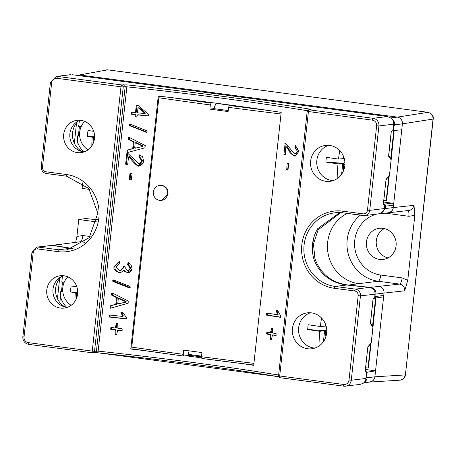 <?xml version="1.0" encoding="UTF-8"?>
<svg xmlns="http://www.w3.org/2000/svg" width="456" height="456" viewBox="0 0 456 456"><rect width="100%" height="100%" fill="white"/><g stroke="black" fill="none" stroke-linecap="round" stroke-linejoin="round"><path stroke-width="0.68" d="M329.682 145.43A18.098 17.203 83 0 1 344.947 163.447A18.098 17.203 83 0 1 329.95 181.328A18.098 17.203 83 0 1 325.783 181.311A18.098 17.203 83 0 1 310.519 163.288A18.098 17.203 83 0 1 325.516 145.407A18.098 17.203 83 0 1 329.682 145.43M333.017 180.644A18.098 17.203 83 0 1 331.996 180.542A18.098 17.203 83 0 1 316.817 164.171A18.098 17.203 83 0 1 328.662 145.327M311.494 312.867A18.098 17.203 -97 0 0 307.327 312.85A18.098 17.203 -97 0 0 292.33 330.725A18.098 17.203 -97 0 0 307.595 348.749A18.098 17.203 -97 0 0 311.762 348.766A18.098 17.203 -97 0 0 326.758 330.891A18.098 17.203 -97 0 0 311.494 312.867M310.468 312.765A18.098 17.203 -97 0 0 298.629 331.615A18.098 17.203 -97 0 0 313.808 347.979A18.098 17.203 -97 0 0 314.828 348.082M379.58 259.418A15.681 14.905 83 0 1 366.442 241.902A15.681 14.905 83 0 1 379.346 228.302A15.681 14.905 83 0 1 382.954 228.319A15.681 14.905 83 0 1 396.184 243.943A15.681 14.905 83 0 1 383.188 259.435A15.681 14.905 83 0 1 379.58 259.418M384.385 228.587A15.681 14.905 -97 0 0 376.303 240.688A15.681 14.905 -97 0 0 388.005 257.936M159.207 185.489L161.954 185.324C166.087 186.361 168.121 189.194 168.047 193.811L161.635 200.395L161.048 200.435A7.541 7.165 83 0 1 159.697 200.389A7.541 7.165 83 0 1 153.341 193.082A7.541 7.165 83 0 1 159.207 185.489A7.541 7.165 83 0 1 161.321 185.438A7.541 7.165 83 0 1 167.677 193.15A7.541 7.165 83 0 1 161.048 200.435M80.832 120.304A16.285 15.481 83 0 1 94.574 136.521A16.285 15.481 83 0 1 81.077 152.612A16.285 15.481 83 0 1 77.326 152.595A16.285 15.481 83 0 1 63.589 136.378A16.285 15.481 83 0 1 77.087 120.287A16.285 15.481 83 0 1 80.832 120.304M84.143 151.894A16.285 15.481 83 0 1 83.539 151.831A16.285 15.481 83 0 1 69.893 137.262A16.285 15.481 83 0 1 80.233 120.236M63.943 275.783A16.285 15.481 -97 0 0 60.192 275.766A16.285 15.481 -97 0 0 46.694 291.857A16.285 15.481 -97 0 0 60.437 308.074A16.285 15.481 -97 0 0 64.182 308.091A16.285 15.481 -97 0 0 77.583 293.972A16.285 15.481 -97 0 0 63.943 275.783M63.344 275.715A16.285 15.481 -97 0 0 53.004 292.746A16.285 15.481 -97 0 0 66.65 307.31A16.285 15.481 -97 0 0 67.249 307.378M61.4 276.558A18.702 17.773 -97 0 0 65.162 307.03M50.513 82.411L51.665 82.707A5.067 4.816 83 0 1 57 78.318L120.971 86.805L92.254 351.12A1.807 0.547 97.6 0 0 92.579 352.847A1.807 0.547 97.6 0 0 92.619 352.847A1.807 1.721 -97 0 0 94.523 351.28L98.148 351.131L97.943 352.796L95.093 352.591M93.081 351.217L94.523 351.28L123.24 86.965L125.161 86.725L96.45 351.04A1.807 1.721 83 0 1 94.956 352.608L93.035 352.847A1.807 1.807 0 0 1 92.579 352.847L28.603 344.36A1.807 0.547 -82.4 0 1 28.283 342.633L93.081 351.217M67.819 276.843A18.098 17.203 -97 0 0 62.808 287.599A18.098 17.203 -97 0 0 71.147 305.32M88.031 149.847A18.098 17.203 83 0 1 79.697 132.132A18.098 17.203 83 0 1 84.713 121.364M231.203 105.273L216.885 103.295M216.874 103.375L230.274 105.387M215.945 103.489L213.864 108.642L228.228 110.546M189.593 354.529L189.508 355.309L201.466 356.894M187.906 350.692L188.687 354.409L201.552 356.113M76.534 122.983L74.334 143.23M93.651 131.106L92.864 131.203A36.218 2.702 -173.8 0 1 88.036 130.496A34.844 25.661 100.9 0 0 87.387 136.475A36.218 2.702 6.2 0 0 92.215 137.182A36.218 10.921 97.6 0 0 91.838 145.846M93.081 129.664A36.218 10.921 97.6 0 0 92.864 131.203M92.215 137.182L94.563 137.136M92.859 144.067L93.622 137.011M87.387 136.475L94.574 136.766M79.68 136.07L77.691 135.808L78.381 135.723L79.372 126.574M76.807 147.151L77.691 135.808M77.155 140.739A24.88 23.649 -97 0 0 83.556 151.831M79.39 120.561L79.236 121.552A24.88 23.649 83 0 1 79.937 120.344M79.236 121.552L78.7 126.483L81.088 126.802M79.39 126.574L78.381 135.723M79.663 135.905L78.398 135.723M82.051 151.552A18.702 17.773 83 0 1 78.289 121.079M57.445 298.708L59.639 278.468M62.774 291.378L61.492 291.196L62.483 282.047M62.791 291.544L60.802 291.281L61.492 291.196L62.5 282.047M62.5 276.04L62.347 277.026A24.88 23.649 83 0 1 63.042 275.829M59.918 302.63L60.802 291.281M60.266 296.212A24.88 23.649 -97 0 0 66.673 307.31M64.199 282.275L61.811 281.956L62.347 277.026M77.68 292.239L70.498 291.948A34.844 25.661 -79.1 0 1 71.147 285.969A36.218 2.702 6.2 0 0 75.975 286.676L76.756 286.579M77.674 292.609L75.325 292.655A36.218 2.702 -173.8 0 1 70.498 291.948M75.975 286.676A36.218 10.921 -82.4 0 1 76.192 285.142M74.949 301.325A36.218 10.921 -82.4 0 1 75.325 292.655M76.733 292.484L75.97 299.552M73.034 248.543L71.387 248.32L74.396 247.95A37.096 35.26 -97 0 0 74.664 247.984A37.096 35.26 -97 0 1 74.396 247.95L74.938 247.887M90.145 236.493L82.901 235.53L76.91 236.43L78.751 219.513L85.745 218.538L95.76 219.627L97.379 219.456M53.044 245.476A1.807 1.123 99.6 0 1 53.489 245.351A469.612 35.049 -173.8 0 0 71.387 248.32A1.807 1.054 99.3 0 0 70.959 248.463M52.223 245.328L60.597 244.296A6.031 5.734 83 0 1 61.987 244.302L52.178 245.334M82.901 235.53A6.031 1.818 -82.4 0 1 80.393 241.743L60.551 244.302L80.393 241.743L84.554 242.29M76.91 236.43L75.742 242.187M78.751 219.513L96.911 221.918M82.736 182.827L82.126 188.413L89.496 189.394M52.343 245.356L38.407 247.078A6.031 5.734 83 0 0 37.016 247.072L52.343 245.356A436.591 32.587 6.2 0 0 70.161 248.343L72.726 248.634M77.457 75.428L80.37 75.069A6.031 5.734 -97 0 0 78.985 75.058L76.762 75.331M80.37 75.069L397.358 117.118L427.984 112.33L107.684 69.842L78.911 75.069M70.458 74.681L57.752 76.454A6.874 6.538 -97 0 0 56.168 76.448L70.458 74.681M123.644 84.702A1.807 1.721 -97 0 1 125.161 86.725L126.859 86.817L127.047 84.884L121.724 84.941A1.807 0.547 -82.4 0 0 120.971 86.805L123.24 86.965A1.807 1.721 83 0 0 121.724 84.941L57.752 76.454A1.807 0.547 97.6 0 0 57 78.318M307.264 111.372L372.387 120.156A5.067 4.816 83 0 1 376.633 125.816L378.902 125.976A6.874 6.538 -97 0 0 373.145 118.292L309.168 109.805L311.095 109.571A1.807 1.721 83 0 0 310.673 109.565L308.752 109.805A1.807 1.721 83 0 1 309.168 109.805A1.807 0.547 97.6 0 0 308.416 111.669L279.705 375.983L343.676 384.471A5.067 4.816 -97 0 0 349.011 380.082L351.28 380.241A6.874 6.538 83 0 1 345.619 386.203A6.874 6.538 83 0 1 344.041 386.198A1.807 0.547 97.6 0 1 343.995 386.198L280.024 377.71A1.807 0.547 -82.4 0 1 279.705 375.983L278.462 375.721A1.807 1.807 0 0 0 280.024 377.71A1.807 0.547 -82.4 0 0 280.064 377.71L343.955 386.186M278.553 375.693L307.173 111.406A1.807 1.807 0 0 1 308.752 109.805M253.918 363.352A471.424 35.186 -173.8 0 1 201.484 356.734L201.94 352.545A471.424 35.186 6.2 0 1 183.694 350.128L183.238 354.312L183.563 356.039L132.086 348.857L130.781 349.022L158.26 96.068A304.363 22.714 -173.8 0 1 172.015 97.681A469.612 35.049 6.2 0 0 211.082 103.084L210.33 104.948L209.874 109.132A471.424 35.186 6.2 0 0 228.12 111.555L228.576 107.365L229.328 105.507A469.612 35.049 6.2 0 0 269.456 110.614A304.363 22.714 -173.8 0 1 281.187 112.375L253.707 365.33A304.363 22.714 -173.8 0 0 242.193 363.603M126.648 317.832L126.226 318.926A304.363 22.714 6.2 0 0 109.354 317.045L109.229 315.256L109.577 314.993A304.363 22.714 -173.8 0 1 122.219 316.396L122.516 315.934L120.908 312.508L121.239 312.126A304.363 22.714 -173.8 0 1 122.647 312.28L126.648 317.832M126.688 318.493L126.358 318.761A304.614 22.737 6.2 0 0 110.13 316.948L110.004 315.159L110.352 314.897M110.004 315.159L109.229 315.256L109.577 314.993M130.148 287.713A0.302 0.296 23.4 0 1 129.857 287.747L113.527 281.335L113.641 281.038L129.988 287.451L129.726 288.049L112.843 281.42L112.757 280.07L113.185 279.824L130.057 286.453L130.137 287.804L129.726 288.049L130.137 287.804M131.835 173.673L132.103 174.01L131.146 180.006A304.363 22.714 6.2 0 0 129.578 179.829L129.299 179.499L129.926 173.764L130.268 173.502A304.363 22.714 -173.8 0 1 131.835 173.673M131.607 179.573L131.277 179.841A304.614 22.737 6.2 0 0 130.353 179.738L130.074 179.402L130.695 173.673L131.043 173.405M143.138 163.208L137.969 165.334L140.385 165.824L139.451 165.938C138.442 166.924 135.82 164.964 131.59 160.062L129.048 156.83L128.518 157.012L127.72 164.354L127.378 164.622A304.363 22.714 6.2 0 0 125.93 164.462L125.651 164.126L126.785 153.666L127.15 153.398L128.29 153.769L138.573 163.693L139.336 163.693L141.907 160.882L138.863 156.91L139.257 155.091L139.627 154.875L142.654 156.818M127.68 164.474A304.614 22.737 6.2 0 0 126.705 164.365L126.426 164.035L127.56 153.569L127.925 153.307M127.56 153.569L126.785 153.666L127.15 153.398M139.336 163.693L140.106 163.601L142.677 160.786L139.633 156.813L140.26 155.428M146.969 130.804L147.043 132.16L146.638 132.405L129.749 125.776L129.664 124.425L130.091 124.18L146.969 130.804M147.191 131.818L146.786 132.063L130.524 125.679L130.439 124.328L130.872 124.083M147.043 132.16L146.638 132.405L146.786 132.063M136.988 116.924A304.614 22.737 6.2 0 0 136.11 116.827L135.734 114.502A304.614 22.737 6.2 0 0 132.166 114.108L132.04 112.319L132.388 112.056M135.335 116.924L134.959 114.599A304.363 22.714 6.2 0 0 131.391 114.205L131.106 113.869L131.613 112.147A304.363 22.714 -173.8 0 1 135.181 112.541L135.523 112.279L136.247 105.615L136.595 105.347A304.363 22.714 -173.8 0 1 138.151 105.518L148.553 114.336L148.194 116.08A304.363 22.714 6.2 0 0 137.552 114.883L136.68 117.072A304.363 22.714 6.2 0 0 135.335 116.924L136.11 116.827M132.04 112.319L131.265 112.415L131.613 112.147M135.181 112.541L136.298 112.182L137.022 105.518L137.37 105.25M135.956 112.444L135.329 112.524M137.022 105.518L136.247 105.615L136.595 105.347M138.744 108.026L137.969 108.118L137.495 112.495L137.775 112.826A304.363 22.714 -173.8 0 1 144.313 113.561L144.552 113.037L138.487 107.929L137.969 108.118M129.002 137.227L145.293 145.618L144.854 147.847L127.338 152.578L126.939 152.253L127.372 150.121L132.696 148.61L133.414 142.004L128.535 139.468L128.546 137.461L129.287 137.37M128.119 152.481L127.714 152.156L128.147 150.024L133.471 148.513L134.189 141.907L129.31 139.371L129.322 137.387M127.338 152.578L126.939 152.253L127.714 152.156M134.674 147.898L135.061 148.228L142.226 146.541L142.266 145.966L135.649 142.842L135.198 143.076L134.674 147.898L135.061 148.228L142.996 146.45L143.041 145.869L140.915 144.968L140.14 145.065M131.545 270.174L126.871 272.289L128.911 272.762L127.959 272.887L123.439 270.71L120.435 272.722L119.09 272.722C114.707 270.642 113.088 268.561 114.234 266.481L118.822 261.75L119.432 261.704L119.803 263.511L116.012 266.686L119.29 270.533L120.23 270.533L123.034 267.632L123.012 266.589L123.394 266.264L124.505 266.521L127.258 270.664L127.988 270.664L130.262 268.225L127.549 264.554L128.068 262.838L128.461 262.656L130.992 264.486M127.988 270.664L128.757 270.568L131.032 268.128L128.324 264.463L129.042 263.192M128.461 262.656L130.861 264.32L132.018 268.385L131.442 270.38L128.911 272.762M127.959 272.887L124.214 270.613M126.871 272.289L125.816 271.901M124.767 270.625L123.439 270.71M116.508 297.654L111.629 295.117L111.634 293.111L112.09 292.877L128.216 300.96L128.17 303.234L110.432 308.222L110.027 307.903L110.466 305.765L115.79 304.255L116.508 297.654L117.277 297.557L112.404 295.021L112.41 293.031M112.375 293.02L111.634 293.111L112.09 292.877M117.762 303.548L118.155 303.873L125.314 302.191L125.36 301.615L118.737 298.486L118.286 298.72L117.762 303.548L118.155 303.873L126.084 302.094L126.13 301.519L119.512 298.395L119.062 298.623M118.537 303.451L118.925 303.776L118.537 303.451M116.879 334.43L116.536 334.693A304.363 22.714 6.2 0 0 115.168 334.539L115.037 329.916A304.363 22.714 6.2 0 0 110.871 329.454L110.591 329.124L111.082 327.516A304.363 22.714 -173.8 0 1 115.248 327.978L116.365 323.492A304.363 22.714 -173.8 0 1 117.733 323.64L117.859 328.269A304.363 22.714 -173.8 0 1 121.991 328.73L122.259 329.067L121.78 330.674A304.363 22.714 6.2 0 0 117.654 330.207L116.685 334.675M116.839 334.544A304.614 22.737 6.2 0 0 115.938 334.447L115.813 329.819A304.614 22.737 6.2 0 0 111.646 329.357L111.367 329.027L111.857 327.419M111.515 327.682L110.74 327.778L111.082 327.516M115.248 327.978L116.365 327.619L116.799 323.657L117.141 323.395M116.023 327.881L115.402 327.955M116.799 323.657L116.023 323.754L116.365 323.492M122.242 330.241L121.912 330.503A304.614 22.737 6.2 0 0 118.423 330.11L117.306 330.469M122.989 316.299L122.219 316.396L123.285 315.843L122.989 316.299L123.285 315.843L121.678 312.411L122.008 312.029M121.678 312.411L120.908 312.508L121.239 312.126M111.207 308.131L110.808 307.806L111.241 305.674L116.559 304.163L117.277 297.557M112.643 281.107L113.35 281.021L113.464 279.984L112.757 280.07L113.185 279.824M130.695 173.673L129.926 173.764L130.268 173.502M137.969 165.334L137.102 165.1L129.823 156.733L129.293 156.921M140.915 144.968L136.418 142.745L135.968 142.979M135.443 147.807L135.837 148.132L135.443 147.807M139.627 154.875L142.5 156.63L143.674 161.133L143.007 163.482L140.385 165.824M148.656 115.647L148.325 115.909A304.614 22.737 6.2 0 0 138.322 114.787L137.205 115.146M139.257 107.833L145.321 112.94L145.088 113.464L144.461 113.544M144.313 113.561L144.552 113.037L145.321 112.94L145.088 113.464M130.439 124.328L129.664 124.425L130.091 124.18M129.823 156.733L128.518 157.012M139.451 165.938L137.102 165.1M136.418 142.745L135.198 143.076M120.811 272.659L119.865 272.625C116.023 271.337 114.405 269.257 115.009 266.384L119.215 261.71M120.23 270.533L121.005 270.436L123.81 267.535L123.781 266.492L124.163 266.167M123.781 266.492L123.012 266.589L123.394 266.264M119.803 263.511L119.535 263.813M110.432 308.222L110.027 307.903L110.808 307.806M124.004 300.612L123.234 300.709M119.512 298.395L118.286 298.72M183.238 354.312A471.424 35.186 -173.8 0 1 131.761 347.13L132.086 348.851M131.761 347.13L158.853 97.766L159.611 95.902M132.132 348.857A469.612 35.049 6.2 0 0 144.535 350.635A469.612 35.049 6.2 0 0 183.523 356.028M130.781 349.022A304.363 22.714 -173.8 0 1 144.273 350.607M201.484 356.734L201.848 358.456A469.612 35.049 6.2 0 0 241.976 363.569A469.612 35.049 6.2 0 0 253.741 365.011M211.082 103.084L213.243 102.817A304.363 22.714 -173.8 0 1 231.477 105.239L229.328 105.507M209.874 109.132L213.864 108.642M253.741 365.017L201.848 358.456M183.603 356.039L189.508 355.309M185.763 355.771A304.363 22.714 -173.8 0 1 201.489 357.852M213.243 102.817A304.363 22.714 6.2 0 0 172.015 97.681M269.456 110.614A304.363 22.714 6.2 0 0 231.477 105.239M294.872 147.14L295.488 145.441L298.794 151.466L295.26 156.072L294.234 156.043C290.62 153.558 288.79 151.597 288.733 150.149L286.659 146.86L286.214 147.037L285.125 154.635A304.363 22.714 6.2 0 0 283.923 154.447L285.137 143.389L286.083 143.777L294.508 153.934L295.146 153.951L297.346 151.181L294.872 147.14L295.591 147.049L295.887 145.578L295.169 145.658L295.488 145.441M295.619 156.009L292.917 154.994L291.241 153.022L287.383 146.775L286.938 146.946M287.383 146.775L286.214 147.037M287.394 163.596A304.363 22.714 -173.8 0 1 288.665 163.795L287.981 170.128A304.363 22.714 6.2 0 0 286.71 169.928L287.109 163.858L288.62 163.584M276.496 310.422A304.363 22.714 -173.8 0 1 277.67 310.61L280.793 315.945L280.514 317.336A304.363 22.714 6.2 0 0 266.469 315.113L266.692 313.061A304.363 22.714 -173.8 0 1 277.237 314.72L277.493 314.269L276.211 310.798L277.214 310.331M266.247 314.777L267.706 315.107A304.614 22.737 -173.8 0 1 280.782 317.176M276.176 335.251L275.886 335.513A304.363 22.714 6.2 0 0 272.466 334.966L271.457 339.441A304.363 22.714 6.2 0 0 270.311 339.258L270.288 334.624A304.363 22.714 6.2 0 0 266.817 334.077L267.028 332.139A304.363 22.714 -173.8 0 1 270.499 332.68L271.514 328.206A304.363 22.714 -173.8 0 1 272.654 328.388L272.677 333.028A304.363 22.714 -173.8 0 1 276.097 333.57L276.011 335.496M276.148 335.348A304.614 22.737 6.2 0 0 273.19 334.881L272.175 335.223M271.719 339.281A304.614 22.737 6.2 0 0 271.035 339.173L271.012 334.533A304.614 22.737 6.2 0 0 268.048 334.066L268.259 332.128M267.974 332.39L266.743 332.395L267.028 332.139M295.146 153.951L295.864 153.86L298.082 150.885L297.677 148.798L295.591 147.049M285.393 154.476A304.614 22.737 6.2 0 0 285.16 154.441L286.06 143.765M286.488 169.586L287.935 169.917A304.614 22.737 -173.8 0 1 288.243 169.963M287.713 169.575L288.34 163.846M277.96 314.629L277.237 314.72L278.211 314.178L277.96 314.629L278.211 314.178L276.935 310.713M267.484 314.765L267.928 313.05M267.638 313.312L266.407 313.318L266.692 313.061M270.499 332.68L271.514 332.338L272.238 328.12M271.941 328.377L271.223 328.468L271.514 328.206M286.066 143.72L284.84 143.646L285.137 143.389M383.422 204.077A469.612 35.049 6.2 0 0 384.072 204.145L392.057 203.159A1.807 1.721 -97 0 1 393.574 205.183L393.317 207.571L414.002 205.308L412.726 208.438L410.018 210.319L388.278 212.809L391.271 211.51L392.656 209.754L393.226 208.141L402.409 123.85C402.46 120.179 400.773 117.939 397.358 117.118L390.906 117.91M372.387 120.156A1.807 0.547 -82.4 0 1 373.145 118.292L387.372 116.536L391.732 118.514A6.874 6.538 83 0 1 393.596 124.157L378.902 125.976L369.736 210.353L367.468 210.193A4.224 4.013 83 0 1 363.022 213.847A1.807 0.547 97.6 0 0 363.341 215.574A1.807 0.547 97.6 0 0 363.386 215.574A6.031 5.734 -97 0 0 364.772 215.58A6.031 5.734 -97 0 0 369.736 210.353L384.362 208.546L383.439 211.077L382.065 212.542L378.85 213.841L364.772 215.58L343.1 212.889A1.807 0.547 97.6 0 0 343.146 212.889L363.301 215.563M393.408 125.24L394.6 124.819L393.847 126.682A471.401 35.18 -173.8 0 1 393.26 126.62L393.596 124.157M387.372 116.536L71.98 74.698M388.831 176.261L386.181 200.657L383.827 200.344M386.181 200.657L386.551 200.611L389.259 175.72M393.26 126.62L392.804 130.804L391.294 130.992L388.558 156.163L391.105 159.76L391.208 159.429L394.155 130.65L392.844 130.473M392.057 203.159L383.644 202.042M383.308 204.476L384.818 204.362L384.362 208.546L385.326 208.557L379.979 213.835L378.674 213.864M383.41 204.214A471.424 35.186 6.2 0 0 384.818 204.362M318.983 346.053A60.243 18.166 -82.4 0 1 319.821 331.295A60.272 4.497 -173.8 0 1 307.686 329.511A52.759 46.712 -75.6 0 1 308.205 324.723A60.272 4.497 6.2 0 0 320.34 326.513A60.243 18.166 -82.4 0 1 321.554 318.014M365.638 367.781L368.362 368.043L371.064 343.157M365.455 369.485L375.579 370.825L367.171 372.21L366.59 372.153L366.624 371.8A471.401 35.18 -173.8 0 1 365.216 371.651M312.343 248.748L313.375 239.269A37.096 35.26 -97 0 0 312.343 248.748A37.096 35.26 -97 0 0 314.212 260.091C320.197 274.552 331.016 282.862 346.668 285.023A436.591 32.587 6.2 0 0 362.611 286.71A471.424 35.186 -173.8 0 0 369.297 287.411L372.028 288.3L373.686 289.685L374.712 291.395L375.1 293.601L374.615 298.247L373.105 298.435L370.437 322.962M347.888 285.154L358.735 283.666A37.096 35.26 83 0 1 327.961 252.778A37.096 35.26 83 0 1 347.153 213.425M340.712 212.661L318.094 229.864L313.46 243.988L314.948 258.808C320.688 273.999 331.672 282.731 347.899 285.006A469.612 35.049 -173.8 0 0 370.477 287.4L378.976 286.351A6.031 5.734 83 0 1 384.026 293.088L374.843 377.374L374.279 378.982L372.9 380.731L369.924 382.042M374.963 297.95L375.966 298.082L373.019 326.872L372.911 327.197L370.369 323.606M383.764 295.477L375.778 296.463L376.035 294.074L384.026 293.088L383.764 295.477A1.807 1.721 83 0 1 382.276 297.05L375.63 298.036M367.992 368.089L370.642 343.699M372.569 325.932L375.59 298.127L375.26 298.082M366.031 377.277L367.12 377.767L366.755 376.046L367.171 372.21M366.043 377.773L365.974 378.429L351.28 380.241L360.445 295.864L376.035 294.074C375.983 290.307 374.131 288.084 370.477 287.4L370.5 287.645M365.974 377.779L366.59 372.153M388.558 156.163L388.626 155.519M391.105 159.76L389.481 175.321L386.061 179.778M389.441 175.041L386.038 179.373L383.376 204.522M366.624 371.8L365.119 371.919M365.113 371.988L367.844 346.817L365.188 371.959M367.844 346.817L371.292 342.758L367.792 347.318M393.847 126.682L393.425 130.513L392.844 130.45M375.59 298.127L375.966 298.082M378.474 213.853L388.352 212.804A6.031 5.734 -97 0 0 393.317 207.571L385.326 208.557L385.588 206.169L393.574 205.183M390.763 158.488L393.779 130.695L394.155 130.65M78.626 75.115L107.684 69.842A3.015 0.912 -82.4 0 1 107.764 69.842L428.07 112.33A3.015 0.912 -82.4 0 0 427.984 112.33L430.39 113.253L431.821 114.621L432.744 116.4L433.2 119.016L405.407 374.866L433.035 119.067L402.409 123.85A6.031 5.734 -97 0 0 397.358 117.118M414.002 205.308L414.817 215.386L408.827 216.286L387.463 213.454A31.065 29.526 83 0 0 384.898 213.231M408.034 210.649A6.031 1.818 -82.4 0 1 408.827 216.286M405.401 374.866C404.991 378.013 403.172 379.78 399.946 380.179L402.124 379.574L403.503 378.565L404.546 377.163L405.241 374.917L374.929 376.81A6.031 5.734 83 0 1 369.97 382.037L363.768 382.801M358.735 283.666L378.263 281.255L399.621 284.088A6.031 1.818 97.6 0 0 402.135 277.881L380.771 275.048A31.065 29.526 83 0 1 354.637 246.052A31.065 29.526 83 0 1 376.679 214.109M378.97 286.351L399.621 284.088C403.064 284.909 404.763 287.149 404.711 290.82L407.761 280.315L414.817 215.386M401.759 129.835L393.425 130.513M384.664 204.345A1.807 1.721 83 0 0 384.072 204.145L384.094 204.282M326.16 326.308A60.243 18.166 97.6 0 0 326.04 327.271A60.272 4.497 6.2 0 0 326.388 327.317M326.718 332.207A60.272 4.497 -173.8 0 1 325.521 332.053A60.243 18.166 97.6 0 0 324.98 339.013M307.686 329.511L325.459 330.748L325.082 331.677L325.179 330.782L324.609 330.708L319.821 331.295M325.179 330.782L326.724 329.905M320.34 326.513L326.103 326.08M325.698 326L325.806 325.105M325.795 325.099L325.977 325.966M325.521 332.053L326.735 331.905L325.082 331.677M325.128 325.92L325.35 323.863M323.412 341.692L324.609 330.708M313.375 239.269A37.096 35.26 -97 0 1 317.615 228.735L339.714 212.616M344.582 159.885A60.272 4.497 -173.8 0 1 344.229 159.839A60.243 18.166 -82.4 0 1 344.348 158.865M343.168 171.576A60.243 18.166 -82.4 0 1 343.71 164.622A60.272 4.497 6.2 0 0 344.907 164.776M393.779 130.695L392.833 130.57M339.743 150.571A60.243 18.166 97.6 0 0 338.529 159.081A60.272 4.497 -173.8 0 1 326.393 157.291A52.759 46.712 104.4 0 0 325.875 162.079A60.272 4.497 6.2 0 0 338.01 163.864A60.243 18.166 97.6 0 0 337.172 178.609M338.529 159.081L344.166 158.534L343.984 157.668L343.887 158.568M338.01 163.864L343.647 163.316L325.875 162.079M343.368 163.351L343.271 164.245L343.647 163.316L344.913 162.473M343.71 164.622L344.924 164.474L343.271 164.245M342.798 163.276L341.607 174.255M343.539 156.419L343.317 158.488M343.676 384.471A1.807 0.547 97.6 0 0 343.995 386.198L359.909 384.442L362.953 383.428A6.874 6.538 -97 0 0 365.974 378.429M105.929 69.893L107.764 69.842A3.015 0.912 -82.4 0 1 107.85 69.865M307.39 110.728A304.363 22.714 -173.8 0 0 126.859 86.817L98.148 351.131A304.363 22.714 -173.8 0 1 278.536 375.02M278.627 376.69A306.175 22.851 6.2 0 0 97.943 352.79L94.956 352.608M70.161 248.343L58.647 249.763A37.096 35.26 -97 0 0 67.186 249.802L89.171 237.713L97.84 213.18L88.777 188.51L66.593 176.21A1.807 0.547 -82.4 0 1 66.274 174.483A38.908 36.982 83 0 1 98.855 217.934A38.908 36.982 83 0 1 57.895 251.626L37.654 248.942A4.224 4.013 -97 0 0 33.208 252.595L24.043 336.978A5.067 4.816 -97 0 0 28.283 342.633M66.633 176.21A1.807 0.547 -82.4 0 1 66.593 176.21L46.352 173.525A1.807 0.547 -82.4 0 1 46.033 171.798A4.224 4.013 83 0 1 42.499 167.084L51.665 82.707M37.654 248.942A1.807 0.547 97.6 0 1 38.407 247.078L58.647 249.763A1.807 0.547 97.6 0 0 57.895 251.626M311.095 109.571L309.812 109.126A306.175 22.851 6.2 0 0 127.047 84.884M308.906 109.788A1.807 1.06 -80.7 0 1 309.812 109.126M110.13 316.948L109.354 317.045M109.075 316.715L109.85 316.618M113.749 280.041L113.35 281.021A0.302 0.285 83 0 0 113.527 281.335L112.843 281.42M130.353 179.738L129.578 179.829M125.651 164.126L126.426 164.035M142.677 160.786L141.907 160.882M139.884 157.172L139.114 157.269M138.863 156.91L139.633 156.813M139.889 155.644L139.257 155.091M130.524 125.679L129.749 125.776M135.056 116.588L135.831 116.497M136.013 114.832L135.238 114.929M134.959 114.599L135.734 114.502M132.166 114.108L131.391 114.205M131.106 113.869L131.887 113.778M127.919 150.28L127.144 150.377M127.372 150.121L128.147 150.024M140.408 147.014L139.639 147.111M142.996 146.45L142.226 146.541M142.266 145.966L143.041 145.869M131.032 268.128L130.262 268.225M128.529 264.833L127.76 264.93M127.549 264.554L128.324 264.463M128.649 263.374L128.068 262.838M116.331 297.346L117.106 297.255M112.404 295.021L111.629 295.117M111.452 294.81L112.227 294.718M123.502 302.664L122.727 302.755M126.084 302.094L125.314 302.191M125.36 301.615L126.13 301.519M115.938 334.447L115.168 334.539M114.889 334.208L115.664 334.111M116.092 330.155L115.317 330.252M115.037 329.916L115.813 329.819M111.646 329.357L110.871 329.454M110.591 329.124L111.367 329.027M111.007 305.93L110.232 306.022M129.299 179.499L130.074 179.402M128.358 139.165L129.139 139.069M129.55 125.463L130.325 125.366M126.705 164.365L125.93 164.462M132.36 159.965L131.59 160.062M129.31 139.371L128.535 139.468M133.237 141.702L134.013 141.605M134.189 141.907L133.414 142.004M132.696 148.61L133.471 148.513M133.237 148.77L132.468 148.867M119.865 272.625L119.09 272.722M123.81 267.535L123.034 267.632M115.009 266.384L114.234 266.481M130.171 287.479L130.097 286.471M115.79 304.255L116.559 304.163M110.466 305.765L111.241 305.674M116.331 304.42L115.556 304.511M210.33 104.948A471.424 35.186 -173.8 0 1 158.853 97.766M281.01 113.989A471.424 35.186 -173.8 0 1 228.576 107.365M294.952 155.958L294.234 156.043M289.452 150.064L288.733 150.149M267.706 315.107L266.469 315.113M271.035 339.173L270.311 339.258M270.089 338.922L270.807 338.831M271.24 334.875L270.516 334.96M270.288 334.624L271.012 334.533M268.048 334.066L266.817 334.077M266.595 333.741L267.826 333.729M295.796 147.419L295.078 147.505M298.064 151.09L297.346 151.181M285.16 154.441L283.923 154.447M287.935 169.917L286.71 169.928M271.223 332.595L270.625 332.669M283.7 154.111L284.937 154.1M41.342 166.788L41.257 166.822C41.205 170.481 42.904 172.716 46.352 173.525A1.807 0.547 -82.4 0 0 46.398 173.525L66.553 176.198M56.168 76.448L50.422 82.439L41.257 166.822L42.499 167.084M66.274 174.483L46.033 171.798M92.534 352.836L28.648 344.36A1.807 0.547 -82.4 0 1 28.603 344.36C24.692 343.431 22.76 340.883 22.8 336.71L24.043 336.978M22.891 336.682L31.966 252.333L33.208 252.595M32.057 252.305L37.016 247.072M380.771 275.048A6.031 1.818 97.6 0 1 378.263 281.255A37.096 35.26 83 0 1 348.333 254.243A37.096 35.26 83 0 1 360.303 215.169M387.514 212.906A6.031 1.818 -82.4 0 1 387.463 213.454M366.755 376.046A471.401 35.18 -173.8 0 1 366.174 375.983M433.2 119.016L433.2 119.005C433.736 115.938 432.026 113.709 428.07 112.33M386.038 179.373L383.302 204.544M371.252 342.484L372.911 327.197M407.761 280.315L402.135 277.881M384.026 293.088L404.711 290.82M364.304 382.259A6.031 5.734 -97 0 0 367.12 377.773L365.98 377.733M367.114 377.767L374.929 376.804M392.377 119.318A6.031 5.734 83 0 1 394.6 124.819L393.528 124.784M394.6 124.819L402.409 123.855M374.65 297.945A1.807 1.721 -97 0 0 375.778 296.463L374.815 296.44M384.807 204.43A1.807 1.721 83 0 1 385.588 206.169L384.619 206.146M312.639 243.977L313.46 243.988M349.011 380.082L358.177 295.705A4.224 4.013 -97 0 0 354.643 290.991A1.807 0.547 -82.4 0 1 355.395 289.127L369.297 287.411M346.668 285.023L335.154 286.442L355.395 289.127A6.031 5.734 83 0 1 360.445 295.864L358.177 295.705M376.633 125.816L367.468 210.193M343.06 212.878A37.096 35.26 -97 0 0 334.607 212.849A37.096 35.26 -97 0 0 303.861 249.5A37.096 35.26 -97 0 0 335.154 286.442A1.807 0.547 -82.4 0 0 334.402 288.306L354.643 290.991M363.022 213.847L342.781 211.162A38.908 36.982 -97 0 0 301.821 244.855A38.908 36.982 -97 0 0 334.402 288.306M342.781 211.162A1.807 0.547 97.6 0 0 343.1 212.889L334.607 212.849M136.03 112.444L135.255 112.541M139.012 107.758L138.236 107.855M124.448 270.459L123.673 270.55M118.891 303.787L118.115 303.878M116.098 327.881L115.328 327.978M123.063 316.299L122.293 316.396M138.248 114.787L137.473 114.883M145.162 113.464L144.392 113.561M143.195 163.083L143.002 163.476M129.567 156.653L128.791 156.75M136.236 142.717L135.466 142.808M135.797 148.137L135.027 148.234M119.329 298.361L118.554 298.458M118.349 330.11L117.574 330.207M287.172 146.69L286.448 146.775M273.127 334.875L272.403 334.966M278.023 314.634L277.299 314.72M271.286 332.595L270.562 332.686M97.943 352.796L278.627 376.702M399.952 380.179L369.799 382.06M388.666 155.838L391.362 130.986M391.083 158.95L388.694 155.57M389.481 175.321L391.208 159.429M371.292 342.758L373.019 326.872M370.346 322.791L372.894 326.388M370.477 323.275L373.179 298.406"/></g></svg>
